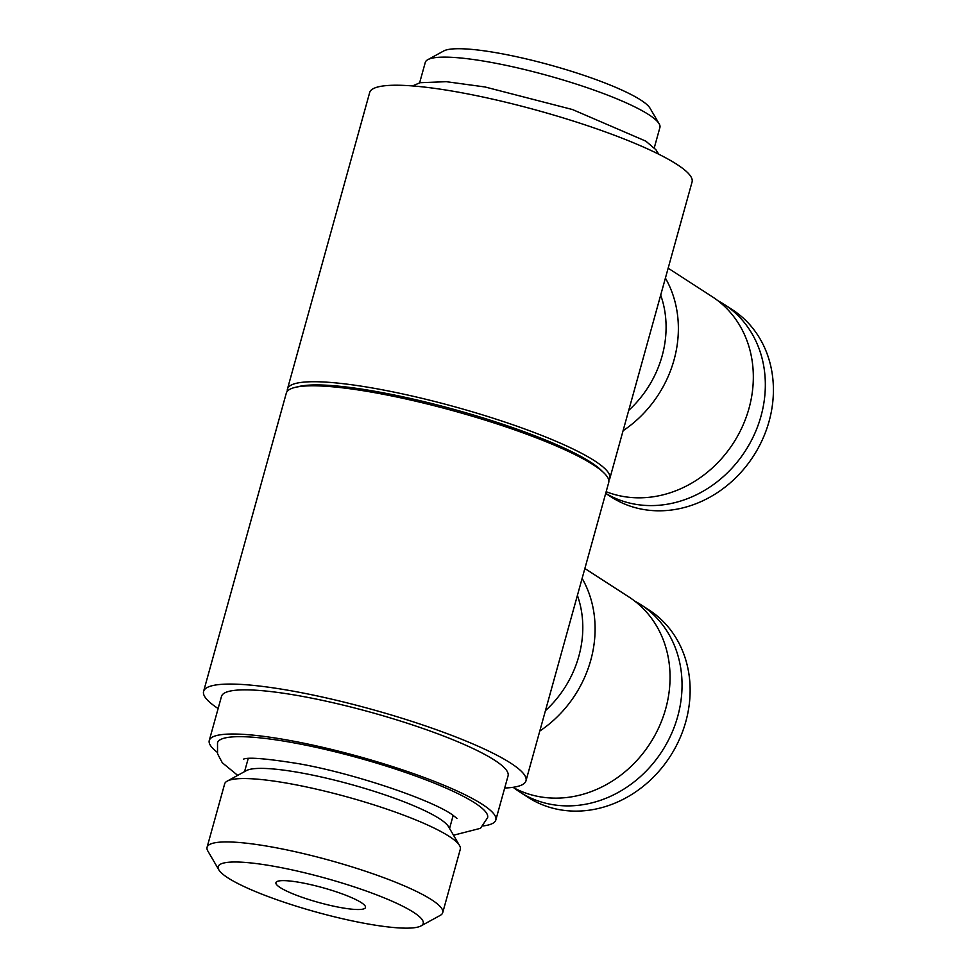 <?xml version="1.0" encoding="UTF-8"?>
<svg xmlns="http://www.w3.org/2000/svg" width="977" height="977" viewBox="0 0 977 977"><rect width="100%" height="100%" fill="white"/><g stroke="black" fill="none" stroke-linecap="round" stroke-linejoin="round"><path stroke-width="1.47" d="M608.793 480.354A167.275 27.612 -164.5 0 0 609.843 478.449A167.275 27.612 -164.5 0 0 379.992 389.359A167.275 27.612 -164.5 0 0 287.446 389.041A167.275 27.612 -164.5 0 0 287.36 391.215M609.843 478.449L692.07 181.954A167.275 27.612 -164.5 0 0 462.219 92.864A167.275 27.612 -164.5 0 0 369.672 92.546L287.446 389.041M504.706 788.024A167.275 27.612 -164.5 0 0 525.992 780.794A167.275 27.612 -164.5 0 0 296.141 691.704A167.275 27.612 -164.5 0 0 203.595 691.386A167.275 27.612 -164.5 0 0 218.127 708.545M525.992 780.794L608.708 482.528A167.275 27.612 -164.5 0 0 603.933 472.905A167.275 27.612 -164.5 0 0 378.856 393.438A167.275 27.612 -164.5 0 0 295.372 387.332A167.275 27.612 -164.5 0 0 286.31 393.12L203.595 691.386M654.26 147.893L659.902 127.511A121.746 20.09 -164.5 0 0 659.157 123.81L650.035 108.203A108.606 17.928 -164.5 0 0 501.482 53.674A108.606 17.928 -164.5 0 0 443.68 50.987L427.828 59.658A121.746 20.09 -164.5 0 0 425.276 62.443L419.622 82.825M659.157 123.81A121.746 20.09 -164.5 0 0 492.628 62.675A121.746 20.09 -164.5 0 0 427.828 59.658M603.933 472.905L601.014 470.084A163.562 26.99 -164.5 0 0 380.945 392.388A163.562 26.99 -164.5 0 0 299.316 386.416L295.372 387.332M483.017 825.944A148.699 24.547 -164.5 0 0 495.827 819.996L508.077 775.823A148.699 24.547 -164.5 0 0 303.774 696.638A148.699 24.547 -164.5 0 0 221.51 696.357L209.261 740.517A148.699 24.547 -164.5 0 0 217.187 752.229M495.827 819.996A148.699 24.547 -164.5 0 0 291.525 740.798A148.699 24.547 -164.5 0 0 209.261 740.517M453.523 835.225L480.489 828.313L487.596 817.712A140.138 23.13 -164.5 0 0 295.03 743.07A140.138 23.13 -164.5 0 0 217.505 742.801L217.553 753.768L222.292 762.756L237.692 775.372M420.965 925.927L440.163 915.425A122.272 20.175 -164.5 0 0 442.728 912.628L460.301 849.245A122.272 20.175 -164.5 0 0 459.544 845.532L448.504 826.652A106.359 17.549 -164.5 0 0 303.017 773.234A106.359 17.549 -164.5 0 0 246.412 770.597L227.214 781.111A122.272 20.175 -164.5 0 0 224.649 783.896L207.075 847.279A122.272 20.175 -164.5 0 0 207.832 850.991L218.872 869.884A106.359 17.549 -164.5 0 0 316.011 911.993A106.359 17.549 -164.5 0 0 420.965 925.927A106.359 17.549 -164.5 0 0 384.633 898.046A106.359 17.549 -164.5 0 0 277.053 866.855A106.359 17.549 -164.5 0 0 218.872 869.884M459.544 845.532A122.272 20.175 -164.5 0 0 292.294 784.128A122.272 20.175 -164.5 0 0 227.214 781.111M442.728 912.628A122.272 20.175 -164.5 0 0 274.72 847.511A122.272 20.175 -164.5 0 0 207.075 847.279M361.27 902.614A46.469 7.669 15.5 0 1 365.483 907.499A46.469 7.669 15.5 0 1 318.661 902.467A46.469 7.669 15.5 0 1 275.929 882.658A46.469 7.669 15.5 0 1 311.932 884.918A46.469 7.669 15.5 0 1 361.27 902.614M577.407 595.396A102.231 89.188 122.9 0 1 578.824 656.275A102.231 89.188 122.9 0 1 545.435 710.682M582.121 578.396A111.525 97.297 122.9 0 1 590.755 660.244A111.525 97.297 122.9 0 1 539.793 731.028M584.869 568.504L628.907 596.971A111.525 97.297 122.9 0 1 665.716 708.716A111.525 97.297 122.9 0 1 512.913 787.328M634.745 601.099A111.525 97.297 122.9 0 1 640.9 604.726A111.525 97.297 122.9 0 1 677.708 716.471A111.525 97.297 122.9 0 1 519.813 792.029A111.525 97.297 122.9 0 1 513.975 787.902M640.9 604.726L648.972 609.941A111.525 97.297 122.9 0 1 685.793 721.685A111.525 97.297 122.9 0 1 527.885 797.256L519.813 792.029M660.684 295.091A102.231 89.188 122.9 0 1 662.113 355.97A102.231 89.188 122.9 0 1 628.712 410.377M665.398 278.091A111.525 97.297 122.9 0 1 674.032 359.939A111.525 97.297 122.9 0 1 623.082 430.723M668.146 268.186L712.184 296.666A111.525 97.297 122.9 0 1 748.993 408.41A111.525 97.297 122.9 0 1 606.167 491.7M718.022 300.794A111.525 97.297 122.9 0 1 724.189 304.421A111.525 97.297 122.9 0 1 760.998 416.165A111.525 97.297 122.9 0 1 605.703 493.348M724.189 304.421L732.261 309.636A111.525 97.297 122.9 0 1 769.07 421.38A111.525 97.297 122.9 0 1 611.175 496.951L605.691 493.409M412.502 85.927L420.098 82.703L446.33 81.689L485.056 86.977L572.461 109.534L645.809 141.128L655.885 149.701L658.754 154.219M243.395 759.19C247.95 757.016 266.416 758.531 298.803 763.721C353.112 773.198 430.894 799.491 452.314 814.757L456.943 818.396M248.207 758.506L244.568 771.598M453.194 815.355L449.554 828.447"/></g></svg>
